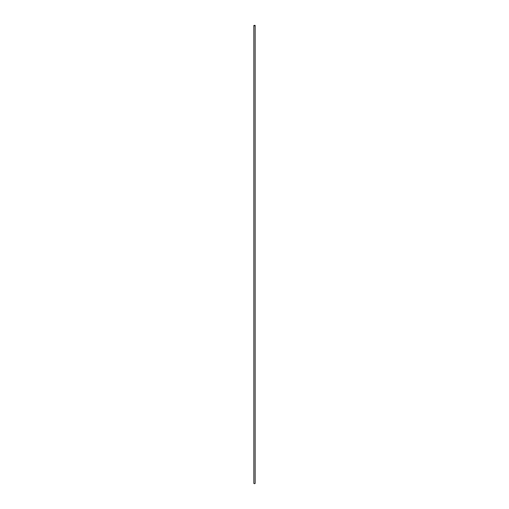 <?xml version="1.0" encoding="UTF-8"?>
<svg xmlns="http://www.w3.org/2000/svg" width="509" height="509" viewBox="0 0 509 509"><rect width="100%" height="100%" fill="white"/><g stroke="black" fill="none" stroke-linecap="round" stroke-linejoin="round"><path stroke-width="0.76" d="M253.845 25.45L253.845 483.283A0.655 0.375 0 0 0 255.155 483.283L255.155 25.45A0.655 0.375 0 0 0 254.036 25.717A0.655 0.375 0 0 0 255.155 25.45"/></g></svg>
